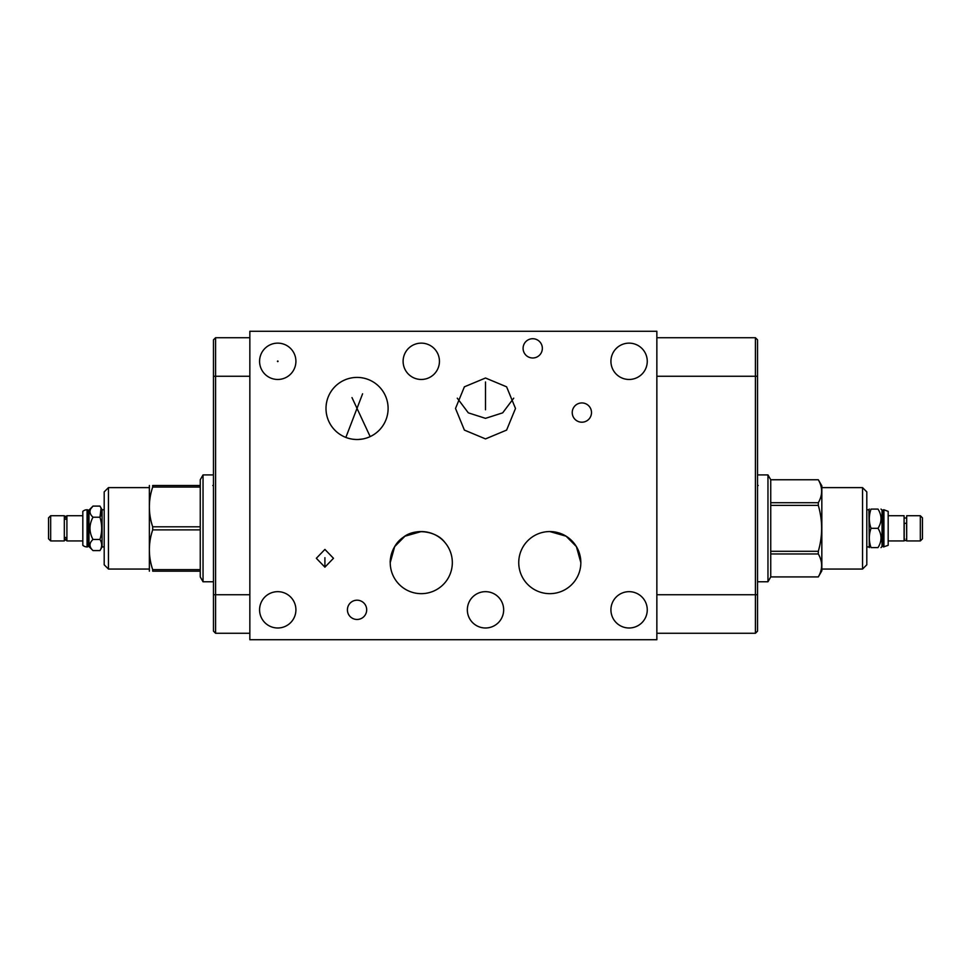 <?xml version="1.0" encoding="UTF-8"?>
<svg xmlns="http://www.w3.org/2000/svg" width="971" height="971" viewBox="0 0 971 971"><rect width="100%" height="100%" fill="white"/><g stroke="black" fill="none" stroke-linecap="round" stroke-linejoin="round"><path stroke-width="1.46" d="M213.462 376.25L215.586 376.25L215.586 337.726L213.462 339.85L213.462 631.15L215.586 633.274L249.85 633.274M249.85 376.25L215.586 376.25L215.586 633.274M215.586 337.726L249.85 337.726M249.85 331.281L249.85 639.719L656.857 639.719L656.857 331.281L249.85 331.281M755.414 337.726L757.538 339.85L757.538 631.15L755.414 633.274L755.414 337.726L656.857 337.726M755.414 633.274L656.857 633.274M351.975 397.564L370.169 436.598L370.91 436.246M371.395 435.991L373.095 435.044M379.358 430.056L380.025 429.34M380.486 428.83L381.397 427.738M382.283 426.56L382.708 425.941M383.096 425.359L383.848 424.133M384.662 422.676L385.378 421.183M385.924 419.873L386.337 418.792M386.3 418.889L386.07 419.496M385.803 420.176L385.487 420.929M384.176 423.574L383.594 424.582M382.926 425.626L382.161 426.718M381.312 427.835L380.377 428.951M379.358 430.068L378.435 430.966M378.241 431.148L377.051 432.204M375.801 433.212L374.478 434.158M368.749 437.217L367.293 437.775M365.812 438.249L364.331 438.649M362.838 438.965L358.457 439.475M355.629 439.475L354.269 439.378M351.793 439.062L349.863 438.661M347.958 438.152L347.217 437.909M349.026 438.455L350.944 438.904M352.546 439.183L355.386 439.462M354.816 439.426L357.049 439.511A31.048 31.048 0 0 1 326.001 408.463A31.048 31.048 0 0 1 357.049 377.416A31.048 31.048 0 0 1 388.109 408.463A31.048 31.048 0 0 1 357.049 439.511M366.455 438.055L367.997 437.52M343.6 436.44L344.329 436.78M340.469 434.717L339.632 434.158M338.77 433.552L337.872 432.872M337.617 432.665L336.949 432.119M335.99 431.27L334.036 429.303M333.089 428.199L332.507 427.483M332.167 427.034L331.269 425.771M330.407 424.4L329.618 422.992M328.975 421.717L328.501 420.674M329.145 422.057L329.509 422.786M336.136 431.403L337.046 432.204M337.483 432.556L338.612 433.43M340.008 434.413L341.404 435.275M347.497 438.006L348.965 438.443M349.596 438.601L350.604 438.831M352.206 439.123L352.898 439.232M358.59 439.475L359.719 439.39M360.01 439.365L361.091 439.244M361.285 439.22L362.596 439.013M368.373 437.375L367.451 437.715M369.733 436.804L368.725 437.229M367.244 437.787L365.764 438.261M364.186 438.674L362.79 438.977M359.586 439.402L358.517 439.475M352.57 439.183L351.684 439.038M346.635 437.703L345.858 437.423L362.596 393.813M421.28 379.467A18.158 18.158 0 0 1 403.111 361.309A18.158 18.158 0 0 1 421.28 343.139A18.158 18.158 0 0 1 439.438 361.309A18.158 18.158 0 0 1 421.28 379.467M629.099 379.467A18.158 18.158 0 0 1 610.929 361.309A18.158 18.158 0 0 1 629.099 343.139A18.158 18.158 0 0 1 647.256 361.309A18.158 18.158 0 0 1 629.099 379.467M629.099 627.994A18.158 18.158 0 0 1 610.929 609.837A18.158 18.158 0 0 1 629.099 591.667A18.158 18.158 0 0 1 647.256 609.837A18.158 18.158 0 0 1 629.099 627.994M485.5 627.994A18.158 18.158 0 0 1 467.342 609.837A18.158 18.158 0 0 1 485.5 591.667A18.158 18.158 0 0 1 503.658 609.837A18.158 18.158 0 0 1 485.5 627.994M277.755 627.994A18.158 18.158 0 0 1 259.585 609.837A18.158 18.158 0 0 1 277.755 591.667A18.158 18.158 0 0 1 295.912 609.837A18.158 18.158 0 0 1 277.755 627.994M532.727 357.983A9.625 9.625 0 0 1 523.09 348.346A9.625 9.625 0 0 1 532.727 338.721A9.625 9.625 0 0 1 542.352 348.346A9.625 9.625 0 0 1 532.727 357.983M357.049 619.462A9.625 9.625 0 0 1 347.424 609.837A9.625 9.625 0 0 1 357.049 600.199A9.625 9.625 0 0 1 366.686 609.837A9.625 9.625 0 0 1 357.049 619.462M485.5 438.904L464.393 430.092L455.508 408.463L464.393 386.822L485.5 378.01L506.607 386.822L515.492 408.463L506.607 430.092L485.5 438.904M581.872 422.203A9.625 9.625 0 0 1 572.235 412.578A9.625 9.625 0 0 1 581.872 402.941A9.625 9.625 0 0 1 591.497 412.578A9.625 9.625 0 0 1 581.872 422.203M549.792 593.657A31.048 31.048 0 0 1 518.745 562.61A31.048 31.048 0 0 1 549.792 531.562A31.048 31.048 0 0 1 580.84 562.61A31.048 31.048 0 0 1 549.792 593.657M421.28 593.657A31.048 31.048 0 0 1 390.233 562.61A31.048 31.048 0 0 1 421.28 531.562A31.048 31.048 0 0 1 452.328 562.61A31.048 31.048 0 0 1 421.28 593.657M324.909 549.416L333.478 558.289L324.909 567.161L316.34 558.289L324.909 549.416M277.755 379.467A18.158 18.158 0 0 1 259.585 361.309A18.158 18.158 0 0 1 277.755 343.139A18.158 18.158 0 0 1 295.912 361.309A18.158 18.158 0 0 1 277.755 379.467M513.72 398.171L502.687 412.845L485.5 418.343L468.313 412.845L457.28 398.171M580.84 562.61L576.398 546.612L566.117 536.198L549.792 531.562M526.209 542.413L525.505 543.262L526.209 542.413M524.862 544.1L524.267 544.925L524.862 544.1M521.913 548.943L521.536 549.732L521.913 548.943M521.5 549.829L521.209 550.472L521.5 549.829M444.791 542.328L445.434 543.105L444.791 542.328C436.792 531.258 415.103 527.52 403.147 537.4C390.451 545.884 389.905 562.33 390.233 562.61L394.675 546.6L404.956 536.198L421.28 531.562M446.648 544.707L447.182 545.496L446.648 544.707M448.165 547.074L448.614 547.875L448.165 547.074M449.027 548.688L449.403 549.465L449.027 548.688M449.743 550.205L450.022 550.885L449.743 550.205M213.462 581.763L203.036 581.763L203.036 474.916L213.462 474.916M200.257 487.054L200.257 529.887L152.69 529.887L152.69 526.792C148.272 513.538 148.272 500.296 152.69 487.054L200.257 487.054L200.257 479.747L203.036 474.916M200.257 526.792L152.69 526.792M149.364 485.5L149.364 571.179M200.257 485.5L152.69 485.5C148.272 485.5 148.272 485.5 152.69 485.5L152.69 487.054M203.036 581.763L200.257 576.932L200.257 529.887M200.257 571.179L152.69 571.179C148.272 571.179 148.272 571.179 152.69 571.179L152.69 569.625C148.272 556.383 148.272 543.129 152.69 529.887M108.461 569.055L108.461 487.624L104.2 491.872L104.2 564.806L108.461 569.055L149.17 569.055M102.076 546.916L99.964 550.581C102.246 546.867 102.246 543.165 99.964 539.463C102.246 532.047 102.246 524.631 99.964 517.215C102.246 513.513 102.246 509.799 99.964 506.097L102.076 509.763L102.076 546.916L104.2 546.916M102.076 509.763L104.2 509.763M101.057 508.379L99.964 517.215L92.998 517.215C88.992 513.513 88.992 509.799 92.998 506.097L91.056 508.452M99.964 506.097L92.998 506.097L88.956 510.139L88.956 546.539L92.998 550.581C88.992 546.867 88.992 543.165 92.998 539.463C88.992 532.047 88.992 524.631 92.998 517.215M99.964 539.463L92.998 539.463M99.964 550.581L92.998 550.581M87.863 546.539L87.074 546.916A6.445 6.445 0 0 1 82.826 545.314L82.826 511.365A6.445 6.445 0 0 1 87.074 509.763L87.863 510.139L87.863 546.539L88.956 546.539M87.863 510.139L88.956 510.139M87.487 546.916L87.487 509.763M82.826 540.944L66.914 540.944L66.914 515.722L82.826 515.722M64.656 519.206L66.574 519.206A1.202 1.056 180 0 0 65.615 517.519A1.202 1.056 180 0 0 64.656 519.206M64.656 517.992L64.414 517.264L64.317 517.992M64.414 538.104A1.202 1.056 0 0 0 66.817 538.104A1.202 1.056 0 0 0 66.574 537.461L64.656 537.461A1.202 1.056 0 0 0 64.414 538.104L64.317 538.687M66.914 538.687L66.817 539.403L66.574 538.687M66.914 517.992L66.817 517.264C66.222 515.844 65.421 515.844 64.414 517.264L64.414 518.575M64.317 515.722L64.317 540.944L50.674 540.944L50.674 515.722L64.317 515.722M50.674 515.722L48.55 517.846L48.55 538.82L50.674 540.944M200.257 569.625L152.69 569.625M767.964 474.916L770.743 479.747L770.743 576.932L767.964 581.763L767.964 474.916L757.538 474.916M767.964 581.763L757.538 581.763M770.743 479.771L818.31 479.771C822.728 487.418 822.728 495.064 818.31 502.711L770.743 502.711M770.743 553.968L818.31 553.968L818.31 551.285C822.728 535.98 822.728 520.687 818.31 505.393L818.31 502.711M818.31 553.968C822.728 561.614 822.728 569.261 818.31 576.908L821.83 570.839L821.83 485.84L818.31 479.771M770.743 551.285L818.31 551.285M770.743 505.393L818.31 505.393M770.743 576.908L818.31 576.908M821.83 487.624L862.539 487.624L866.8 491.872L866.8 564.806L862.539 569.055L821.83 569.055M862.539 487.624L862.539 569.055M866.8 509.763L868.924 509.763L869.312 547.595M878.002 528.333C882.008 521.913 882.008 515.504 878.002 509.083C882.008 509.083 882.008 509.083 878.002 509.083L871.036 509.083C868.754 509.083 868.754 509.083 871.036 509.083C868.754 509.083 868.754 509.083 871.036 509.083C868.754 515.504 868.754 521.913 871.036 528.333L878.002 528.333C882.008 534.754 882.008 541.175 878.002 547.595C882.008 547.595 882.008 547.595 878.002 547.595L871.036 547.595C868.754 547.595 868.754 547.595 871.036 547.595C868.754 547.595 868.754 547.595 871.036 547.595C868.754 541.175 868.754 534.754 871.036 528.333M880.988 509.083L882.044 510.139L882.044 546.539L880.988 547.595M882.044 546.539L883.137 546.539L883.513 509.763L883.513 546.916L888.174 545.314L888.174 511.365L883.926 509.763L883.926 546.916M888.174 540.944L904.086 540.944L904.086 515.722L888.174 515.722M904.426 523.454L906.586 523.126L906.683 538.687M906.683 540.944L906.683 515.722L920.326 515.722L920.326 540.944L906.683 540.944M920.326 540.944L922.45 538.82L922.45 517.846L920.326 515.722M212.795 485.5L213.462 485.5M278.094 361.309L277.415 361.309L278.094 361.309M485.5 409.374L485.5 381.967M324.909 557.694L324.909 567.161M757.538 485.5L758.217 485.5M277.755 360.957L277.755 361.649L277.755 360.957M485.5 409.786L485.5 382.38M213.462 594.75L249.85 594.75M757.538 376.25L656.857 376.25M757.538 594.75L656.857 594.75M87.074 546.916L87.074 509.763M149.17 487.624L108.461 487.624M66.817 538.104L66.817 539.403C66.926 540.616 66.125 540.616 64.414 539.403L64.656 538.687M770.743 576.932L818.31 576.932M866.8 546.916L868.924 546.916M868.924 509.763L869.312 509.083M882.044 510.139L883.137 510.139M906.683 517.992L904.086 517.992M904.426 538.687L904.183 539.403C904.984 540.956 905.785 540.956 906.586 539.403L906.344 538.687M904.183 523.126L904.183 539.403M770.743 479.747L818.31 479.747"/></g></svg>
